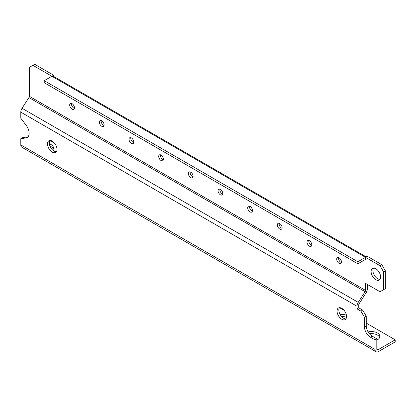<?xml version="1.0" encoding="UTF-8"?>
<svg xmlns="http://www.w3.org/2000/svg" width="416" height="416" viewBox="0 0 416 416"><rect width="100%" height="100%" fill="white"/><g stroke="black" fill="none" stroke-linecap="round" stroke-linejoin="round"><path stroke-width="0.62" d="M53.659 76.43L53.659 75.228L34.684 64.272L29.344 67.356L29.344 96.288A1.68 0.967 -60 0 1 28.928 97.573L22.053 108.285A5.034 2.907 120 0 0 20.8 112.143L20.8 118.232L26.094 125.18A9.23 5.33 -120 0 1 27.196 137.498A9.23 5.33 -120 0 1 26.094 137.883L27.872 136.854L22.578 137.691L20.8 138.72L20.8 144.914A5.034 2.907 120 0 0 21.845 147.217L376.069 351.728A5.034 2.907 -60 0 1 375.024 349.424L375.024 339.83L370.396 337.158A8.393 4.846 -120 0 1 364.463 326.882L366.246 325.853A8.393 4.846 60 0 0 372.18 336.133L376.808 338.806L376.808 349.081A1.68 0.967 120 0 0 377.156 349.851A1.68 0.967 120 0 0 377.993 349.768L395.2 339.83L395.2 341.884L378.586 351.478A5.034 2.907 -60 0 1 376.069 351.728M367.302 284.398L367.302 289.047A5.034 2.907 -60 0 1 366.049 292.9L359.174 303.612A1.68 0.967 120 0 0 358.758 304.902L358.758 307.83L362.684 310.097L360.906 311.126L364.463 317.288L364.463 326.882M357.869 263.806L357.869 261.752L44.236 80.683L44.236 82.737L357.869 263.806L364.926 259.73A0.837 0.484 120 0 1 365.347 259.688A0.837 0.484 120 0 1 365.518 260.073L365.518 257.332L380.011 265.699L383.573 271.866L383.573 289.682L385.351 288.652L385.351 270.837L381.789 264.67L367.302 256.308L365.518 257.332L32.906 65.302M74.376 108.358A3.354 1.94 60 0 1 71.474 104.01A3.354 1.94 60 0 1 71.531 103.428M193.045 176.873A3.354 1.94 60 0 1 190.138 172.52A3.354 1.94 60 0 1 190.2 171.943M163.379 159.744A3.354 1.94 60 0 1 160.472 155.397A3.354 1.94 60 0 1 160.534 154.814M133.713 142.615A3.354 1.94 60 0 1 130.806 138.268A3.354 1.94 60 0 1 130.868 137.686M104.047 125.486A3.354 1.94 60 0 1 101.14 121.139A3.354 1.94 60 0 1 101.197 120.557M222.716 194.002A3.354 1.94 60 0 1 219.809 189.649A3.354 1.94 60 0 1 219.866 189.072M252.382 211.125A3.354 1.94 60 0 1 249.475 206.778A3.354 1.94 60 0 1 249.538 206.201M282.048 228.254A3.354 1.94 60 0 1 279.141 223.907A3.354 1.94 60 0 1 279.204 223.324M311.714 245.383A3.354 1.94 60 0 1 308.807 241.036A3.354 1.94 60 0 1 308.87 240.453M341.38 262.512A3.354 1.94 60 0 1 338.478 258.164A3.354 1.94 60 0 1 338.536 257.582M379.985 279.354A6.713 3.874 60 0 1 372.892 270.494A6.713 3.874 60 0 1 373.511 268.143M383.573 289.682L380.011 291.736L365.518 283.369L365.518 290.378A1.68 0.967 120 0 1 365.102 291.663L358.233 302.375L22.053 108.285M74.438 107.78A3.354 1.94 -120 0 0 72.972 104.4A3.354 1.94 -120 0 0 70.387 103.501A3.354 1.94 -120 0 0 69.69 105.035A3.354 1.94 -120 0 0 71.157 108.415A3.354 1.94 -120 0 0 73.741 109.314A3.354 1.94 -120 0 0 74.438 107.78M193.107 176.29A3.354 1.94 -120 0 0 191.641 172.91A3.354 1.94 -120 0 0 189.056 172.016A3.354 1.94 -120 0 0 188.36 173.55A3.354 1.94 -120 0 0 189.826 176.93A3.354 1.94 -120 0 0 192.41 177.83A3.354 1.94 -120 0 0 193.107 176.29M163.441 159.162A3.354 1.94 -120 0 0 161.975 155.787A3.354 1.94 -120 0 0 159.39 154.887A3.354 1.94 -120 0 0 158.694 156.421A3.354 1.94 -120 0 0 160.16 159.801A3.354 1.94 -120 0 0 162.744 160.701A3.354 1.94 -120 0 0 163.441 159.162M133.775 142.033A3.354 1.94 -120 0 0 132.309 138.658A3.354 1.94 -120 0 0 129.719 137.758A3.354 1.94 -120 0 0 129.028 139.292A3.354 1.94 -120 0 0 130.489 142.672A3.354 1.94 -120 0 0 133.078 143.572A3.354 1.94 -120 0 0 133.775 142.033M104.104 124.904A3.354 1.94 -120 0 0 102.643 121.529A3.354 1.94 -120 0 0 100.053 120.63A3.354 1.94 -120 0 0 99.356 122.164A3.354 1.94 -120 0 0 100.823 125.544A3.354 1.94 -120 0 0 103.412 126.443A3.354 1.94 -120 0 0 104.104 124.904M222.773 193.419A3.354 1.94 -120 0 0 221.307 190.039A3.354 1.94 -120 0 0 218.722 189.14A3.354 1.94 -120 0 0 218.026 190.679A3.354 1.94 -120 0 0 219.492 194.054A3.354 1.94 -120 0 0 222.082 194.953A3.354 1.94 -120 0 0 222.773 193.419M252.439 210.548A3.354 1.94 -120 0 0 250.978 207.168A3.354 1.94 -120 0 0 248.388 206.268A3.354 1.94 -120 0 0 247.697 207.808A3.354 1.94 -120 0 0 249.158 211.182A3.354 1.94 -120 0 0 251.748 212.082A3.354 1.94 -120 0 0 252.439 210.548M282.11 227.677A3.354 1.94 -120 0 0 280.644 224.297A3.354 1.94 -120 0 0 278.06 223.397A3.354 1.94 -120 0 0 277.363 224.936A3.354 1.94 -120 0 0 278.829 228.311A3.354 1.94 -120 0 0 281.414 229.211A3.354 1.94 -120 0 0 282.11 227.677M311.776 244.806A3.354 1.94 -120 0 0 310.31 241.426A3.354 1.94 -120 0 0 307.726 240.526A3.354 1.94 -120 0 0 307.029 242.065A3.354 1.94 -120 0 0 308.495 245.44A3.354 1.94 -120 0 0 311.08 246.34A3.354 1.94 -120 0 0 311.776 244.806M341.442 261.929A3.354 1.94 -120 0 0 339.976 258.554A3.354 1.94 -120 0 0 337.392 257.655A3.354 1.94 -120 0 0 336.695 259.189A3.354 1.94 -120 0 0 338.161 262.569A3.354 1.94 -120 0 0 340.746 263.468A3.354 1.94 -120 0 0 341.442 261.929M380.604 277.004A6.713 3.874 -120 0 0 377.676 270.249A6.713 3.874 -120 0 0 372.502 268.45A6.713 3.874 -120 0 0 371.108 271.523A6.713 3.874 -120 0 0 374.041 278.278A6.713 3.874 -120 0 0 379.215 280.077A6.713 3.874 -120 0 0 380.604 277.004M360.906 311.126L356.975 308.854L356.975 306.233A5.034 2.907 -60 0 1 358.233 302.375M20.8 138.72L26.094 137.883M346.544 316.545A6.713 3.874 -120 0 0 343.616 309.79A6.713 3.874 -120 0 0 338.442 307.991A6.713 3.874 -120 0 0 337.054 311.064A6.713 3.874 -120 0 0 339.981 317.819A6.713 3.874 -120 0 0 345.155 319.618A6.713 3.874 -120 0 0 346.544 316.545M56.992 149.37A6.713 3.874 -120 0 0 54.064 142.615A6.713 3.874 -120 0 0 48.89 140.816A6.713 3.874 -120 0 0 47.502 143.889A6.713 3.874 -120 0 0 50.43 150.649A6.713 3.874 -120 0 0 55.604 152.443A6.713 3.874 -120 0 0 56.992 149.37M56.373 151.726A6.713 3.874 60 0 1 49.28 142.865A6.713 3.874 60 0 1 49.899 140.514M362.684 310.097L366.246 316.264L366.246 325.853M345.925 318.895A6.713 3.874 60 0 1 338.832 310.034A6.713 3.874 60 0 1 339.451 307.684M44.236 80.683L53.659 75.228M366.257 256.906L53.139 76.128A2.517 1.451 120 0 0 51.88 76.253M357.869 261.752L365.518 257.332M380.011 265.699L381.789 264.67M383.573 271.866L385.351 270.837M356.975 308.854L358.758 307.83M366.246 316.264L364.463 317.288M376.808 338.806L375.024 339.83M341.489 316.493A8.393 4.846 180 0 1 346.497 317.32M369.429 333.762A8.393 4.846 180 0 1 377.4 335.036A8.393 4.846 180 0 1 379.668 337.433M49.962 146.094A8.393 4.846 180 0 1 51.059 146.624A8.393 4.846 180 0 1 53.326 149.022M52.692 150.093A8.393 4.846 0 0 0 53.518 147.997A8.393 4.846 0 0 0 51.059 144.57A8.393 4.846 0 0 0 49.348 143.806M395.2 339.83L366.246 323.112M344.089 310.32L339.513 307.679M54.538 143.151L49.962 140.509M346.424 315.234A8.393 4.846 0 0 0 340.122 314.532M376.808 340.142A8.393 4.846 0 0 0 379.855 336.404A8.393 4.846 0 0 0 377.4 332.982A8.393 4.846 0 0 0 368.134 331.958M29.344 96.288L365.518 290.378M365.518 260.073L364.926 259.73M28.928 97.573L365.102 291.663M356.975 306.233L20.8 112.143M20.8 144.914L375.024 349.424M372.18 336.133L370.396 337.158M377.993 349.768L376.808 349.081"/></g></svg>

